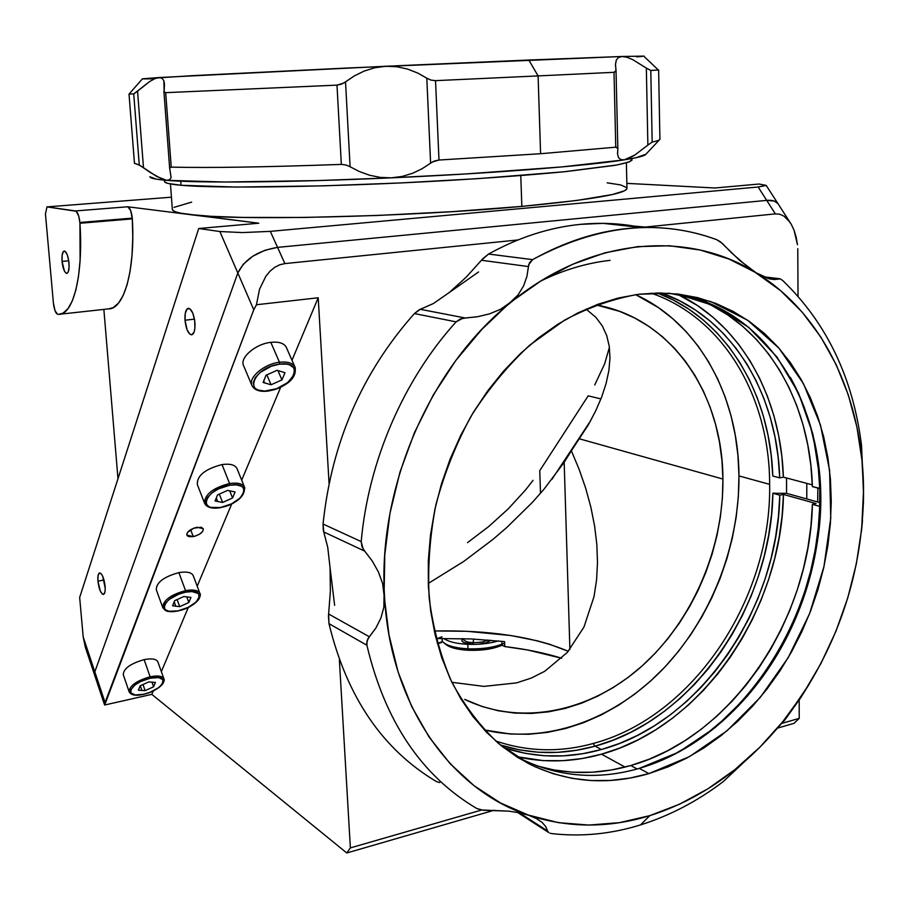 <?xml version="1.0" encoding="UTF-8"?>
<svg xmlns="http://www.w3.org/2000/svg" width="909" height="909" viewBox="0 0 909 909"><rect width="100%" height="100%" fill="white"/><g stroke="black" fill="none" stroke-linecap="round" stroke-linejoin="round"><path stroke-width="1.36" d="M164.04 679.307C162.904 676.069 158.268 675.228 150.133 676.796L150.246 678.194C171.312 673.262 164.018 690.09 143.622 694.283L150.03 692.294L158.461 687.749L162.086 684.329L163.143 679.887L158.723 677.569L150.246 678.194L140.588 681.58L135.157 684.829L130.601 689.931L130.623 692.726L135.18 694.965L143.622 694.283C122.681 699.419 129.271 682.523 150.246 678.194L150.133 676.796C157.734 675.307 162.325 675.966 163.893 678.796L163.961 679M141.918 690.42L140.304 685.75L141.918 690.42M143.372 694.34L143.508 694.396C152.848 691.84 159.302 688.249 162.881 683.659C164.279 681.023 164.609 679.398 163.893 678.796L157.859 661.797C156.28 658.911 151.701 658.196 144.122 659.639L150.133 676.796L144.122 659.639C130.396 663.604 123.454 668.638 123.294 674.728L129.169 691.863C129.351 685.863 136.35 680.83 150.133 676.796C136.986 680.568 129.953 685.431 129.021 691.374M148.712 681.92L155.428 682.42L153.598 686.784L145.122 690.647L138.384 690.181L140.156 685.818L148.712 681.92L155.428 682.42L153.598 686.784L151.985 682.159L153.598 686.784L145.122 690.647L142.997 684.522M200.105 594.031C198.821 590.361 193.969 589.225 185.561 590.634L185.675 592.168C208.172 587.407 199.707 606.951 177.971 610.882L188.152 607.405L196.208 601.974L199.469 596.395L198.332 593.52L192.038 591.577L185.675 592.168L178.687 594.213L169.415 599.258L165.438 603.178L163.984 606.837L164.279 608.394L165.245 609.678L169.006 611.268L177.971 610.882C155.598 615.916 163.279 596.224 185.675 592.168L185.561 590.634C193.344 589.293 198.128 590.202 199.889 593.372L200.003 593.668M175.801 606.167L174.21 601.815L175.801 606.167M177.641 610.95L177.812 611.03C188.152 608.348 195.219 604.315 199.037 598.917C200.435 595.906 200.719 594.066 199.889 593.372L193.185 575.533C191.401 572.306 186.629 571.341 178.868 572.625L185.561 590.634L178.868 572.625C163.756 576.806 156.246 582.521 156.314 589.759L162.836 607.757C162.813 600.599 170.381 594.895 185.561 590.634C171.153 594.566 163.518 600.065 162.643 607.121M183.891 596.497L190.97 597.44L188.845 602.508L179.709 606.655L172.608 605.769L174.664 600.679L183.891 596.497L190.97 597.44L188.845 602.508L186.754 596.883L188.845 602.508L179.709 606.655L177.107 599.576M244.839 488.065C243.339 483.861 238.26 482.349 229.591 483.531L229.716 485.224C253.952 480.793 243.885 504.006 220.546 507.483L231.568 503.87L240.43 497.768L244.191 491.19L243.146 487.633L241.555 486.315L236.522 484.883L229.716 485.224L218.467 488.883L212.002 492.883L207.57 497.405L205.832 501.768L206.07 503.666L208.695 506.552L210.979 507.427L220.546 507.483C196.446 512.29 205.593 488.837 229.716 485.224L229.591 483.531C237.522 482.406 242.498 483.622 244.521 487.179L244.703 487.622M217.649 501.473L216.285 498.007L217.649 501.473M220.364 507.688C237.044 503.359 245.1 496.53 244.521 487.179L236.931 468.396C234.874 464.772 229.909 463.499 222.012 464.567L229.591 483.531L222.012 464.567C205.104 469.01 196.867 475.668 197.321 484.542L204.684 503.484C204.298 494.723 212.604 488.065 229.591 483.531C213.547 487.656 205.15 494.03 204.4 502.643M227.591 490.394L235.09 491.951L232.568 497.973L222.614 502.461L215.081 500.973L217.535 494.928L227.591 490.394L235.09 491.951L232.568 497.973L229.716 490.837L232.568 497.973L222.614 502.461L219.319 494.121M220.114 507.563L220.342 507.688C212.286 508.995 207.059 507.597 204.684 503.484M268.03 390.847L268.61 390.768C242.612 395.176 253.577 367.066 279.586 364.134L279.461 362.248C264.758 363.85 248.85 376.803 251.668 384.723M268.371 391.029C281.654 388.279 298.118 380.201 294.88 366.861L286.221 347.136C283.869 343.136 278.733 341.545 270.825 342.352L279.461 362.248L270.825 342.352C255.315 343.897 239.078 358.157 243.714 365.963L252.088 385.848C247.498 378.167 263.894 363.918 279.461 362.248C287.403 361.396 292.55 362.93 294.88 366.861L295.175 367.52M263.746 380.916L264.599 382.905L263.746 380.916M277.04 370.315L284.971 372.679L281.949 379.894L271.087 384.768L263.121 382.473L266.053 375.235L277.04 370.315L284.971 372.679L281.949 379.894L277.927 370.577L281.949 379.894L271.087 384.768L266.86 374.883M295.345 368.031C293.584 363.282 288.289 361.35 279.461 362.248L279.586 364.134L271.393 366.191L260.247 372.406L255.259 377.667L253.179 382.882L254.293 387.257L256.008 388.904L258.395 390.12L264.826 391.063L276.643 388.711L287.562 382.644L294.016 374.86L294.664 369.963L293.8 367.895L289.835 364.929L286.88 364.134L279.586 364.134C305.731 360.225 293.698 387.961 268.61 390.768L268.337 391.04C260.179 392.063 254.77 390.336 252.088 385.848M437.093 638.55L437.32 643.367L437.093 638.55L471.498 638.947L504.586 641.618L471.498 638.947L437.093 638.55L442.035 636.845M504.779 646.56L504.586 641.618L504.779 646.56L527.686 649.992L561.728 658.264C544.809 652.98 525.822 649.083 504.779 646.56L502.018 645.231L504.779 646.56M428.264 583.442L463.897 561.319L492.996 539.344L506.813 527.47L532.435 502.302L544.025 489.178L564.182 462.295L569.898 649.412L564.182 462.295L571.363 450.784L579.169 469.453L585.703 488.292L590.861 507.177L594.6 525.947L596.827 544.457L597.497 562.512L596.565 579.976L594.009 596.668L583.953 627.062L567.398 652.355L544.696 671.308L531.22 678.091L516.528 682.898L483.895 686.386L451.887 682.295L483.895 686.386L516.528 682.898L531.22 678.091L544.696 671.308L567.398 652.355L583.953 627.062M722.916 479.054C723.53 548.729 692.397 621.052 641.447 666.524C590.475 711.69 521.289 726.734 464.681 699.396L482.156 706.52L498.314 710.781L514.846 713.088L531.606 713.44L548.411 711.861L565.125 708.429L581.59 703.18L597.668 696.192L613.223 687.568L628.142 677.398L642.299 665.774L655.582 652.832L667.888 638.675L679.148 623.449L689.261 607.257L698.157 590.259L705.77 572.579L712.042 554.365L716.928 535.753L720.394 516.903L722.394 497.95L722.916 479.054L721.939 460.363L719.474 442.035L715.519 424.23L710.099 407.073L703.225 390.745L694.942 375.383L685.306 361.123L674.387 348.124L662.252 336.523L648.992 326.445L634.698 318.002L619.506 311.321L596.156 304.947C671.66 318.048 722.837 394.279 722.916 479.054L579.669 438.888L722.916 479.054M594.009 596.668L596.565 579.976L597.497 562.512L596.827 544.457L594.6 525.947L590.861 507.177L585.703 488.292L579.169 469.453L571.363 450.784L588.35 424.833L595.713 410.845L601.667 397.04L606.087 383.541L608.894 370.508L609.973 358.078L609.28 346.397L606.735 335.626L602.303 325.911L595.963 317.4L586.055 309.094M769.639 484.349C771.707 597.906 694.146 716.553 593.327 743.448C560.035 752.629 527.459 751.788 495.598 740.926C527.459 751.788 560.035 752.629 593.327 743.448C694.146 716.553 771.707 597.906 769.639 484.349C769.741 397.79 724.075 318.059 651.174 293.164C724.075 318.059 769.741 397.79 769.639 484.349L738.96 475.93L769.639 484.349M484.315 729.938C545.854 744.664 613.37 719.917 662.082 669.956C710.645 619.608 739.415 546.525 738.96 475.93C738.642 397.131 699.635 323.888 635.675 294.664L658.241 307.481L672.796 318.718L686.102 331.603L698.055 346.011L708.577 361.782L717.61 378.746L725.098 396.767L730.995 415.652L735.279 435.252L737.938 455.398L738.96 475.93L738.347 496.678L736.131 517.471L732.313 538.162L726.95 558.581L720.076 578.578L711.724 597.986L701.987 616.666L690.92 634.459L678.591 651.219L665.093 666.808L650.537 681.08L635.016 693.919L618.643 705.191L601.553 714.781L583.873 722.564L565.75 728.473L547.332 732.393L528.788 734.256L510.29 734.018L484.315 729.938M594.691 746.266L593.327 743.448L594.691 746.266M786.546 477.986L786.569 493.337L786.546 477.986M806.794 483.383L806.772 498.95L806.794 483.383M196.98 527.254L203.275 528.697C203.4 532.117 200.06 534.753 193.242 536.605L190.617 529.697L193.242 536.605L194.867 536.23L199.514 534.208L202.696 531.435L203.321 528.811L201.184 527.243L193.719 528.174L187.47 532.469L186.754 534.299L187.311 535.765L189.049 536.64L193.242 536.605L186.902 535.162C186.799 531.742 190.151 529.106 196.98 527.254M797.784 248.657L798.022 296.164L797.784 248.657M796.159 237.181L797.454 244.726L794.091 230.307L796.159 237.181M104.217 703.907L94.706 675.319L94.82 671.831L94.706 675.319L94.82 671.831L83.185 636.948L79.662 597.463L198.719 228.511L219.864 231.522L198.719 228.511L258.781 223.216L198.719 228.511L79.662 597.463L83.185 636.948L94.82 671.831L237.828 272.995L219.864 231.522L242.408 232.579L270.325 231.363L758.14 187.004L766.707 200.378L277.563 247.373L270.325 231.363L242.408 232.579L219.864 231.522L237.828 272.995C244.669 259.19 257.906 250.657 277.563 247.373L264.883 250.27L252.827 256.19L243.317 264.189L237.828 272.995L94.82 671.831L105.058 702.532L253.759 309.776L256.44 304.754L259.554 289.198L265.86 276.245L270.007 271.223L274.654 267.371L279.654 264.803L284.881 263.587L517.903 239.965L284.881 263.587L270.325 231.363L758.14 187.004L766.196 185.447L759.072 184.027L714.974 187.993L759.072 184.027L766.207 185.402L758.14 187.004L766.707 200.378L277.563 247.373C257.906 250.657 244.669 259.19 237.828 272.995L253.759 309.776L104.683 705.009L151.826 694.362L153.246 690.965L151.826 694.362L104.683 705.009L104.217 703.907L104.683 705.009L105.058 702.532L94.82 671.831L237.828 272.995L253.759 309.776L256.44 304.754L259.554 289.198L265.86 276.245L270.007 271.223L274.654 267.371L279.654 264.803L284.881 263.587L277.563 247.373L766.707 200.378C772.082 199.912 775.82 200.98 777.911 203.559L774.275 201.059L766.707 200.378L775.366 213.876L779.774 214.229L784.001 216.16L787.887 219.58L791.296 224.353L794.091 230.307L791.296 224.353L777.911 203.559C775.82 200.98 772.082 199.912 766.707 200.378L775.366 213.876L779.774 214.229L784.001 216.16L789.785 221.978M329.058 483.304L318.207 297.766L291.994 360.259L318.207 297.766L256.44 304.754L318.207 297.766L329.058 483.304M280.699 387.166L241.692 480.157L280.699 387.166M231.704 503.961L197.196 586.203L231.704 503.961M188.288 607.451L161.359 671.649L188.288 607.451M151.826 694.362L346.784 852.983L350.374 847.904L339.375 659.82L350.374 847.904L481.52 810.055L350.374 847.904L346.784 852.983L494.212 810.237L346.784 852.983L151.826 694.362M782.229 723.269L799.227 718.36L794.011 723.337L778.161 727.927L794.011 723.337L799.227 718.36L782.229 723.269M799.17 700.032L799.227 718.36L799.17 700.032M437.331 643.447L442.263 641.72L441.115 642.765L437.331 643.447M104.149 701.1L104.035 703.066M502.495 644.538L502.018 645.231L501.859 641.299M95.013 675.978L96.49 677.535M775.366 213.876L645.163 227.068L775.366 213.876M568.307 651.31C533.765 636.709 489.076 629.926 434.252 630.971L466.896 631.289L510.881 635.539L537.208 640.8L549.138 644.117L568.307 651.31M62.062 261.428C61.676 255.077 62.426 251.611 64.323 251.032C66.573 251.827 68.13 255.815 68.993 263.008C69.379 269.348 68.629 272.802 66.743 273.359C64.494 272.564 62.926 268.587 62.062 261.428L68.743 260.792L62.062 261.428L62.096 255.395L63.289 251.634L65.232 251.418L67.289 254.861L68.743 260.803L69.107 267.223L68.255 271.927L67.141 273.279L65.789 272.95L64.403 270.996L62.062 261.428M170.449 183.959L172.335 209.229C172.085 211.252 177.55 212.99 188.72 214.433L127.703 206.775L75.47 210.945C77.629 211.911 79.106 215.751 79.89 222.478L132.271 218.115C131.521 211.49 129.998 207.707 127.703 206.775L75.47 210.945L47.007 206.888L45.45 213.956L53.404 303.061L55.074 310.855L57.687 314.321C55.631 313.423 54.199 309.662 53.404 303.061L45.45 213.956L47.007 206.888L171.437 197.185L47.007 206.888L76.163 211.252L78.776 216.251L79.947 223.262L132.328 218.887L132.271 218.115L79.89 222.478L79.947 223.262C83.446 275.438 73.197 315.218 58.642 314.355L63.062 313.139L67.993 308.651L72.322 300.89L75.867 290.028L78.504 276.359L80.106 260.315L79.947 223.262L132.328 218.887L132.771 237.76L132.01 255.418L130.089 271.257L127.101 284.756L123.158 295.505L118.431 303.197L113.102 307.685L108.353 308.912C123.919 309.628 135.384 270.291 132.328 218.887L130.578 210.286L127.703 206.775L188.72 214.433C231.125 220.978 406.823 217.194 521.846 206.4C589.952 199.912 624.994 193.969 626.96 188.595L626.381 162.881M185.004 320.229C184.686 312.946 185.845 308.969 188.481 308.287C191.765 309.253 193.924 314.128 194.946 322.911C195.253 330.183 194.094 334.16 191.492 334.819C188.186 333.853 186.027 329.001 185.004 320.229L194.481 319.139L185.004 320.229L185.3 313.162L187.152 308.878L189.958 308.844L192.788 313.128L194.662 320.298L194.935 327.888L194.162 331.887L191.867 334.762L189.924 334.217L187.129 329.899L185.004 320.229M97.945 581.158C97.604 576.158 98.183 573.42 99.695 572.909C102.24 573.806 104.046 578.238 105.103 586.214C105.433 591.202 104.853 593.941 103.365 594.441C100.797 593.532 98.99 589.112 97.945 581.158L104.012 580.01L97.945 581.158L98.036 575.783L99.297 573.045L101.319 573.874L102.751 576.351L105.217 588.225L105.001 591.623L103.717 594.327L102.41 594.122L100.274 590.941L97.945 581.158M520.777 175.573L521.846 206.4L520.777 175.573M164.449 180.141L164.552 181.38C164.256 182.959 169.756 184.254 181.039 185.266L180.732 181.186L181.039 185.266C217.853 188.731 333.626 187.015 444.694 180.664C491.814 177.891 532.231 174.858 565.977 171.574L614.802 165.37C624.653 163.461 630.369 161.722 631.971 160.154L631.937 158.541M164.631 181.118L165.143 182.323L168.006 183.436L181.039 185.266L236.101 187.072L323.57 185.845L400.835 182.936L477.759 178.653L563.841 171.79L617.052 164.961L629.198 161.961L631.96 159.677M631.778 159.393L630.835 158.745M85.366 647.276L83.185 636.948L85.355 647.253L94.616 675.057M172.392 208.968L172.983 210.502L175.869 211.933L181.107 213.251L258.781 223.216L188.72 214.433L211.07 216.308L242.464 217.421L303.97 217.478L376.917 215.49L452.637 211.627L521.846 206.4L576.715 200.48L612.246 194.549L624.165 190.913L626.619 189.231L626.949 187.981M626.801 187.674L620.722 184.936L607.167 182.823M626.846 183.368L714.974 187.993L626.846 183.368M191.663 202.116L174.017 207.354M103.865 309.412L117.977 478.702L103.865 309.412M86.139 649.344L88.855 654.628M790.41 377.405C808.59 410.516 818.361 447.569 819.736 488.576L812.373 486.61C810.146 402.88 767.207 326.786 698.635 299.493L711.952 305.594L727.939 315.082L742.789 326.411L756.39 339.432L768.662 354.01L779.513 369.986L788.898 387.223L796.761 405.562L803.056 424.821L807.771 444.865L810.873 465.51L812.373 486.61L820.418 488.44L819.736 488.576L818.248 467.374L815.157 446.614L810.453 426.48L804.147 407.118L796.284 388.688L790.421 377.417M630.766 765.526L637.118 768.98L630.766 765.526L649.196 759.185L667.183 750.948L684.602 740.915L701.316 729.188L717.224 715.883L732.188 701.134L746.119 685.068L758.924 667.808L770.525 649.515L780.831 630.301L789.785 610.337L797.318 589.759L803.397 568.716L807.953 547.354L810.964 525.845L812.396 504.336L816.089 503.563L783.456 494.451L816.089 503.563L812.396 504.336L819.736 506.404L818.282 528.015L815.248 549.638L810.658 571.113L804.556 592.259L796.977 612.961L787.989 633.039L777.638 652.355L765.992 670.762L753.141 688.113L739.153 704.282L724.132 719.121L708.179 732.518L691.408 744.323L673.933 754.436L657.98 761.878C749.664 724.462 817.339 613.95 819.736 506.404L812.396 504.336C810.203 619.529 731.563 737.381 630.766 765.526C599.008 774.661 567.75 774.786 536.992 765.912L553.854 769.957L572.931 772.23L592.225 772.218L611.564 769.957L630.766 765.526M661.513 292.982C732.109 317.877 777.195 393.904 779.717 477.873L772.786 476.021C770.207 393.517 726.325 318.673 657.355 292.982L673.103 299.936L688.863 309.174L703.521 320.195L716.974 332.864L729.109 347.045L739.881 362.589L749.198 379.36L757.027 397.188L763.321 415.924L768.06 435.411L771.207 455.5L772.786 476.021L779.717 477.873L783.376 477.145C780.945 397.324 741.312 324.195 677.148 294.016L697.851 305.788L712.838 317.127L726.575 330.16L738.972 344.75L749.959 360.725L759.458 377.951L767.423 396.256L773.832 415.493L778.627 435.491L781.82 456.102L783.376 477.145L812.316 484.849L783.376 477.145L779.717 477.873L778.161 457.25L775.013 437.07L770.287 417.481L763.98 398.653L756.152 380.735L746.812 363.884L736.04 348.261L723.871 334.012L710.395 321.286L695.703 310.208L679.898 300.924L661.513 292.982M601.383 749.527C568.125 758.81 535.549 758.163 503.631 747.618L525.607 753.402L544.4 755.743L563.41 755.845L582.464 753.754L601.383 749.527L595.145 746.141L601.383 749.527L619.529 743.448L637.254 735.506L654.412 725.791L670.876 714.429L686.522 701.521L701.259 687.181L714.963 671.546L727.552 654.741L738.949 636.914L749.073 618.177L757.845 598.701L765.219 578.613L771.15 558.069L775.57 537.219L778.468 516.21L779.808 495.2C778.093 607.769 700.691 722.666 601.383 749.527M773.798 493.064L772.889 493.257L771.571 514.164L768.696 535.071L764.299 555.819L758.401 576.249L751.061 596.236L742.323 615.609L732.245 634.232L720.894 651.969L708.35 668.672L694.692 684.216L680.012 698.464L664.411 711.293L648.003 722.587L630.903 732.222L613.245 740.108L595.145 746.141L576.295 750.311L557.308 752.368L538.355 752.243L519.618 749.891L500.348 744.994C531.379 754.675 562.978 755.061 595.145 746.141C694.135 719.542 771.264 605.269 772.889 493.257L779.808 495.2L772.889 493.257L786.569 493.337L820.554 502.779M601.508 754.186L625.04 767.082L601.508 754.186C702.907 726.564 781.729 609.291 783.456 494.451L779.808 495.2L783.456 494.451L782.104 515.892L779.161 537.321L774.65 558.603L768.616 579.567L761.094 600.065L752.152 619.938L741.846 639.05L730.234 657.264L717.394 674.421L703.418 690.385L688.397 705.043L672.433 718.235L655.639 729.87L638.129 739.801L620.04 747.937L601.508 754.186C572.977 762.208 544.673 763.037 516.607 756.686L543.332 760.617L562.751 760.685L582.203 758.515L601.508 754.186M820.486 506.245L819.736 506.404L820.486 506.245M817.873 488.076L817.645 501.961L817.873 488.076M676.319 293.857C776.877 310.526 835.576 425.662 817.634 539.878C813.237 570.466 804.465 599.86 791.319 628.051C759.754 695.862 702.896 750.039 639.266 768.378L678.512 752.209L714.997 727.7L747.482 696.01L774.923 658.446L796.477 616.427L811.453 571.431L819.373 524.993L819.907 478.691L812.907 434.138L798.466 392.983L776.877 356.862L748.698 327.354L714.781 305.924L676.319 293.857M638.675 294.255L669.41 293.277L710.679 301.538L747.664 320.252L778.933 348.136L803.431 383.621L820.463 425.003L829.61 470.476L830.746 518.255L823.974 566.546L809.601 613.609L788.16 657.741L760.333 697.317L727.064 730.756L689.465 756.618L648.89 773.604L639.266 768.378L648.89 773.604L629.664 778.127L610.314 780.467L590.998 780.536L571.909 778.309L553.229 773.729L535.162 766.81L517.891 757.561L501.62 746.028L486.542 732.279L472.85 716.417L460.704 698.578L450.273 678.909L441.717 657.616L435.15 634.902L430.673 611.018L428.378 586.237L428.309 560.83L430.48 535.094L434.888 509.347L441.467 483.883L450.16 459.022L460.863 435.047L473.419 412.243L487.69 390.881L503.472 371.202L520.596 353.408L538.821 337.682L557.933 324.183L577.704 313.026L597.895 304.288L618.302 298.027L638.675 294.255L658.82 292.971L678.523 294.118L697.612 297.641L715.894 303.447L733.222 311.446L749.448 321.491L764.458 333.467L778.127 347.227L790.364 362.589L801.102 379.417L810.271 397.528L817.816 416.742L823.713 436.899L827.917 457.829L830.44 479.338L831.258 501.268L830.394 523.436L827.86 545.673L823.69 567.807L817.918 589.668L810.578 611.087L801.738 631.914L791.455 651.98L779.808 671.137L766.866 689.204L752.72 706.054L737.483 721.53L721.246 735.495L704.134 747.8L686.272 758.345L667.808 766.98L648.89 773.604C607.155 785.728 567.171 782.467 528.947 763.799L498.734 743.642C480.35 726.53 464.681 705.975 451.728 681.977C440.626 656.298 433.127 628.437 429.218 598.395C427.548 567.591 429.764 536.39 435.888 504.813C444.217 473.589 456.011 443.91 471.294 415.788C488.326 389.086 507.779 365.554 529.663 345.204L564.512 320.173C588.952 307.219 613.666 298.584 638.675 294.255M547.604 831.008L548.854 832.667L547.604 831.008L519.369 812.794L508.71 811.135L480.906 809.953L476.657 808.431C421.515 775.741 384.939 721.36 366.906 645.254C384.962 721.451 421.606 775.877 476.839 808.544L483.27 810.249L508.71 811.135L519.403 812.805L558.456 822.668L588.839 825.065L619.438 822.656L649.787 815.646L640.527 824.906C611.109 834.042 581.533 836.939 551.808 833.598C581.533 836.939 611.109 834.042 640.527 824.906C669.888 815.657 697.487 801.204 723.314 781.547L759.89 747.164C727.211 779.854 690.522 802.681 649.787 815.646L640.527 824.906C669.888 815.657 697.487 801.204 723.314 781.547L759.89 747.164L784.887 719.928L800.522 697.998L809.578 683.568L784.887 719.928L759.89 747.164L782.785 721.678L803.226 693.601L820.997 663.365L835.894 631.369L847.722 598.042L856.346 563.819L861.652 529.14L863.55 490.496L861.527 445.421C853.108 378.178 826.883 323.252 782.865 280.642L780.331 278.904L782.865 280.642C826.883 323.252 853.108 378.178 861.527 445.421L863.55 494.462C862.425 566.534 842.143 633.198 802.67 694.465C789.978 713.701 775.718 731.268 759.89 747.164L734.813 769.684L707.872 788.83L679.409 804.272L649.787 815.646C608.837 828.247 568.511 828.144 528.833 815.316C450.853 790.228 389.609 704.305 384.496 595.497C377.735 487.338 430.162 367.009 510.267 302.89C589.918 236.988 688.079 229.682 756.243 272.859C824.383 314.628 863.289 399.88 863.539 490.542L861.971 460.227L856.892 426.912L848.324 394.983L836.314 364.918L820.941 337.205L802.329 312.31L780.683 290.71L748.289 267.394L731.756 253.066L722.166 243.271L716.701 239.681C658.593 218.376 597.224 225.034 532.594 259.644C571.727 237.863 610.882 227.148 650.071 227.5C673.478 227.807 695.692 231.863 716.701 239.681L720.371 241.771L740.017 260.69L756.243 272.859L729.313 259.167L700.271 250.032L669.558 245.771L637.663 246.623L605.155 252.77L572.647 264.269L540.798 281.029L500.564 309.276L489.485 313.878L477.52 316.741L465.272 318.002L420.333 309.321L433.423 303.526L449.319 292.482L466.135 277.234L483.031 258.486L488.576 254.043C518.903 237.283 549.581 227.386 580.635 224.341C601.735 222.33 622.154 223.409 641.879 227.591L603.042 223.353L580.635 224.341C549.581 227.386 518.903 237.283 488.576 254.043L532.594 259.644L528.777 264.53L526.936 276.381L523.55 286.005L518.005 294.982L510.267 302.89L500.564 309.276L489.485 313.878L477.52 316.741L462.704 318.309L456.113 321.854L414.402 313.571L419.038 309.844L433.423 303.526L449.319 292.482L466.135 277.234L481.452 260.258L528.424 266.564L529.572 262.633L532.594 259.644L488.576 254.043L481.452 260.258L528.424 266.564L526.936 276.381L523.55 286.005L518.005 294.982L481.747 329.49L455.886 360.384L433.298 394.961L414.504 432.502L399.949 472.226L389.984 513.233L384.802 554.626L383.859 607.246L380.848 618.188L375.849 628.096L369.349 636.766L328.638 614.007L330.353 591.316L330.092 567.966L327.751 547.388L323.331 530.436L323.059 524.038C331.535 442.774 361.987 372.622 414.402 313.571C361.987 372.622 331.535 442.774 323.059 524.038L361.203 541.582C368.361 460.943 403.812 379.485 456.113 321.854C403.812 379.485 368.361 460.943 361.203 541.582L363.111 549.002L372.236 560.989L378.383 571.886L382.609 583.521L384.496 595.497L383.859 607.246L380.848 618.188L375.849 628.096L368.031 638.595L366.713 642.902L366.906 645.254L328.99 623.654L328.444 616.359L330.353 591.316L330.092 567.966L327.751 547.388L323.763 531.947L364.668 551.104L361.941 546.661L361.203 541.582L323.059 524.038L323.763 531.947L364.668 551.104L372.236 560.989L378.383 571.886L382.609 583.521L389.007 634.948L398.165 672.183L411.663 706.452L429.139 737.119L450.125 763.674L474.1 785.717L500.529 802.988L536.696 818.691L542.116 822.406L545.752 826.611L547.604 831.008L519.369 812.794L528.833 815.316L536.503 818.589L542.116 822.406L545.752 826.611M778.49 278.768L764.253 277.086L780.331 278.904L774.582 279.506L769.571 278.904L756.243 272.859L763.435 276.722L769.571 278.904L774.263 279.517L770.025 279.006M465.272 318.002L420.333 309.321L414.402 313.571L456.113 321.854L460.238 319.036L465.272 318.002M439.774 782.547L436.593 781.672C382.644 749.675 346.772 696.998 328.99 623.654C346.749 696.908 382.553 749.539 436.411 781.558M369.349 636.766L328.638 614.007L328.99 623.654L366.906 645.254L367.111 640.663L369.349 636.766M550.104 833.246L551.808 833.598L550.104 833.246M863.38 504.313L863.55 494.462L863.38 504.313M862.493 520.675L861.607 529.833L862.493 520.675M861.38 531.708L861.607 529.833L861.38 531.708M515.857 756.277L519.868 758.413C557.921 777.002 597.713 780.32 639.266 768.378C596.088 780.774 554.944 776.74 515.857 756.277M610.075 260.36C586.862 262.951 563.785 269.825 540.844 281.006M334.626 605.292L330.092 567.955M449.319 292.482L478.588 271.95M142.372 78.89L193.401 75.595L348.147 67.982L621.972 56.483L618.393 57.517L616.245 60.233L615.473 64.494L616.018 70.345L615.723 71.481L614.007 72.311L615.995 70.607L615.484 64.357L616.245 60.233L618.393 57.517L621.972 56.483L528.822 60.028L538.094 75.913L614.007 72.311L615.768 147.178L614.007 72.311L538.094 75.913L540.594 153.723L615.768 147.178L617.506 147.667L617.847 148.644L617.575 154.053L617.802 149.394M645.867 154.257L636.152 157.7L624.313 159.848L561.535 166.949L465.249 173.983L391.313 177.846L318.014 180.573L224.784 182.027L166.665 180.334L156.518 179.187L149.871 176.789C150.133 178.232 155.723 179.414 166.665 180.334C198.56 183.175 289.948 182.436 391.313 177.846C492.61 173.369 587.884 165.756 624.313 159.848C637.595 157.734 644.776 155.871 645.867 154.257L659.593 139.679M659.854 139.407C659.332 140.202 656.775 141.1 652.173 142.088L647.878 145.088L646.344 68.095L632.744 59.642L626.858 57.244L621.972 56.483L644.038 56.108L621.972 56.483L626.858 57.244L632.744 59.642L646.344 68.095L647.878 145.088L652.173 142.088L650.787 70.47L646.344 68.095L650.787 70.47L658.627 69.993L650.787 70.47L652.173 142.088C656.98 141.054 659.559 140.122 659.911 139.304L658.627 69.993M642.368 56.392L636.584 56.847M153.496 78.822L142.554 78.913M618.518 157.564L620.745 159.575L624.313 159.848L629.085 158.28L634.8 155.064L647.878 145.088L634.8 155.064L624.313 159.848L620.745 159.575L618.518 157.564L617.575 154.053M426.798 78.174L430.605 163.143L434.445 161.018L438.99 160.029L435.525 80.651L430.866 80.072L426.798 78.174L430.866 80.072L435.525 80.651L538.094 75.913L528.822 60.028L385.814 66.255L397.006 66.755L407.732 69.118L417.742 73.061L426.798 78.174L430.605 163.143L422.128 168.722L412.618 173.278L402.255 176.426L391.313 177.846L380.212 177.403L369.474 175.21L359.362 171.54L350.101 166.756L345.522 81.867L354.294 75.947L364.077 71.107L374.678 67.766L385.814 66.255L397.006 66.755L407.732 69.118L417.742 73.061L426.798 78.174M617.813 148.417L615.768 147.178L540.594 153.723L438.99 160.029L540.594 153.723L538.094 75.913L435.525 80.651L438.99 160.029L432.411 161.972L422.128 168.722L412.618 173.278L402.255 176.426L391.313 177.846L380.212 177.403L369.474 175.21L359.362 171.54L350.101 166.756L345.522 81.867L341.568 84.117L336.989 85.128L341.341 164.404L345.965 164.983L350.101 166.756L345.965 164.983L341.341 164.404L336.989 85.128L343.647 83.117L354.294 75.947L364.077 71.107L374.678 67.766L385.814 66.255L158.961 77.549L162.052 78.276L163.87 80.799L164.143 91.968L164.449 84.048L163.87 80.799L162.052 78.276L158.961 77.549L142.44 78.81L129.055 94.059L133.725 93.934L139.282 165.108L143.486 167.722L137.543 91.195L149.53 81.617L154.7 78.719L158.961 77.549M165.688 92.661L164.143 91.968L165.688 92.661L336.989 85.128L165.688 92.661L171.233 167.131L165.688 92.661M169.79 167.756L171.233 167.131C209.252 168.006 265.951 167.097 341.341 164.404C265.951 167.097 209.252 168.006 171.233 167.131L169.79 167.756L169.892 169.483L169.79 167.756M166.665 180.334L169.631 179.777L171.085 177.607L169.892 169.483L171.085 177.607L169.631 179.777L166.665 180.334L156.757 176.494L143.486 167.722L137.543 91.195L133.725 93.934L149.53 81.617L154.7 78.719M129.021 94.047L134.452 163.165L139.282 165.108L133.725 93.934L129.078 94.036M162.279 179.187L150.371 172.551L139.884 165.347L134.441 163.268M594.713 385.03L604.678 363.759L609.405 347.329M600.94 398.915L588.18 395.847L600.94 398.915M590.6 420.81L551.695 479.657L590.6 420.81M539.753 470.68L540.503 493.292L539.753 470.68L588.18 395.847M467.544 542.628L488.769 526.493L508.313 508.779L525.527 489.974L533.049 480.35M467.965 648.821L468.624 650.287C482.111 650.662 493.246 648.992 502.018 645.265L493.507 648.094L481.486 649.992L468.624 650.287L467.965 648.821C483.077 649.219 495.303 647.288 504.643 643.038C495.303 647.288 483.077 649.219 467.965 648.821L467.771 644.322L467.965 648.821C455.875 648.14 447.671 645.992 443.331 642.368L442.24 641.118C445.683 645.424 454.261 647.992 467.965 648.821M498.382 640.925C489.337 643.572 479.134 644.708 467.771 644.322C456.375 643.708 448.376 641.754 443.762 638.448M472.85 644.345L473.657 639.05L472.85 644.345L463.795 642.504L461.852 640.834L462.408 638.618C460.477 641.686 463.965 643.595 472.85 644.345M478.259 644.242C484.633 643.617 488.701 642.265 490.462 640.186L486.235 642.72L478.259 644.242M444.206 643.083L445.637 644.254C449.694 647.64 457.352 649.651 468.624 650.287L456.988 648.912L448.421 646.129L445.717 644.333M487.997 639.981L483.133 641.845C472.01 643.515 465.272 642.515 462.908 638.857L462.931 638.641M129.169 691.863C131.089 695.226 135.873 696.067 143.508 694.396M162.836 607.757L165.222 610.325C166.745 610.473 164.915 612.393 177.823 611.03M442.115 638.47L442.263 641.72M777.911 203.559L766.207 185.402M60.289 314.173L108.353 308.912M763.64 276.813L779.149 278.643M603.042 223.353L650.071 227.5M548.616 832.485L517.562 812.441M802.67 694.465L800.522 697.998M528.947 763.799L519.868 758.413M643.629 56.051L658.343 70.027M615.473 64.494L615.518 66.13M617.529 152.473L617.563 153.928M617.847 148.644L616.018 70.345M163.904 91.184L169.665 168.46"/></g></svg>
